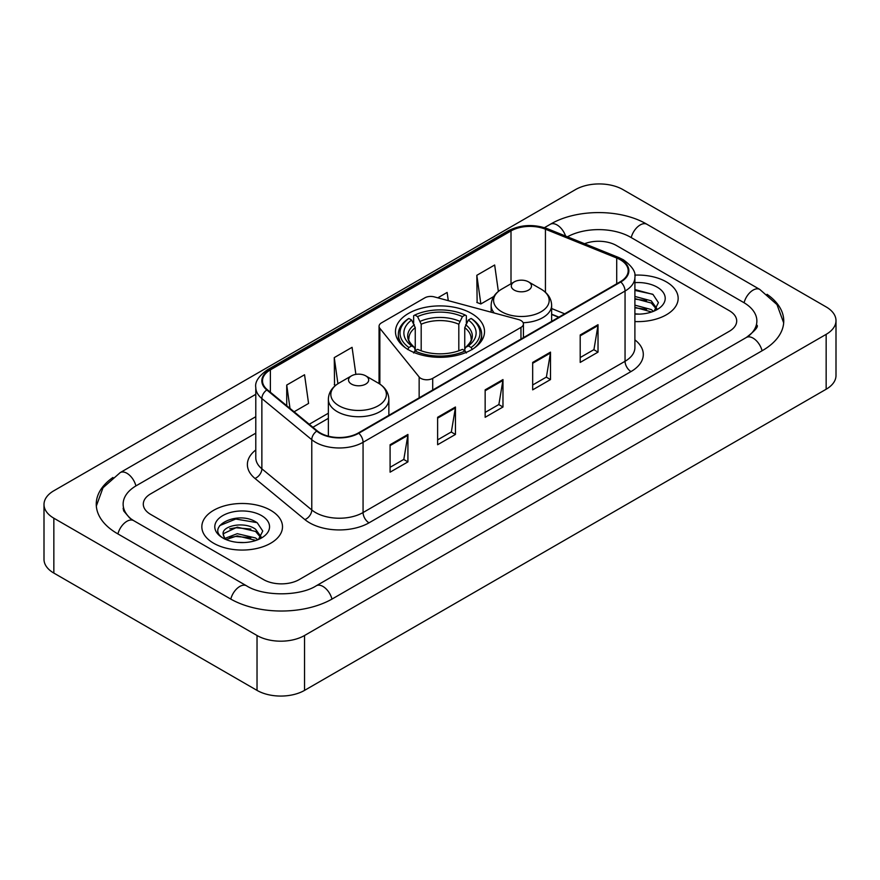 <?xml version="1.0" encoding="UTF-8"?>
<svg xmlns="http://www.w3.org/2000/svg" width="880" height="880" viewBox="0 0 880 880"><rect width="100%" height="100%" fill="white"/><g stroke="black" fill="none" stroke-linecap="round" stroke-linejoin="round"><path stroke-width="1.32" d="M520.96 320.54A8.404 4.851 0 0 0 518.573 319.572L434.302 296.89A8.404 4.851 0 0 0 424.809 297.847L381.524 322.839A8.404 4.851 0 0 0 379.06 326.271A8.404 4.851 0 0 0 379.852 328.328L419.144 376.981A8.404 4.851 0 0 0 432.707 378.356L520.96 327.404A8.404 4.851 0 0 0 523.424 323.972A8.404 4.851 0 0 0 520.96 320.54M471.482 313.434A44.528 25.707 0 0 0 422.961 307.857A44.528 25.707 0 0 0 395.472 331.617A44.528 25.707 0 0 0 408.518 349.789A44.528 25.707 0 0 0 457.039 355.366A44.528 25.707 0 0 0 484.528 331.617A44.528 25.707 0 0 0 471.482 313.434M558.745 317.251L551.639 314.369M666.347 281.875A40.326 23.287 0 0 0 634.755 275.132A40.326 23.287 0 0 1 666.347 281.875A40.326 23.287 0 0 1 678.161 298.342A40.326 23.287 0 0 0 666.347 281.875M270.688 510.312A40.326 23.287 0 0 0 226.732 505.263A40.326 23.287 0 0 0 201.839 526.779A40.326 23.287 0 0 0 213.653 543.246A40.326 23.287 0 0 0 257.598 548.284A40.326 23.287 0 0 0 282.502 526.779A40.326 23.287 0 0 0 270.688 510.312A40.326 23.287 0 0 0 226.732 505.263A40.326 23.287 0 0 0 201.839 526.779A40.326 23.287 0 0 0 213.653 543.246A40.326 23.287 0 0 0 257.598 548.284A40.326 23.287 0 0 0 282.502 526.779A40.326 23.287 0 0 0 270.688 510.312M620.301 259.754A26.884 15.521 180 0 1 628.177 270.732A26.884 15.521 180 0 1 620.301 281.71L358.314 432.971A26.884 15.521 180 0 1 317.284 430.892L267.366 389.741A26.884 15.521 180 0 1 262.504 380.842A26.884 15.521 180 0 1 270.38 369.864L511.005 230.934A26.884 15.521 180 0 1 545.435 229.196L616.715 258.016A26.884 15.521 180 0 1 620.301 259.754M620.785 259.479A27.555 15.906 0 0 0 617.1 257.697L545.82 228.877A27.555 15.906 0 0 0 510.532 230.67L269.907 369.589A27.555 15.906 0 0 0 266.816 389.961L316.723 431.112A27.555 15.906 0 0 0 358.787 433.246L620.785 281.985A27.555 15.906 0 0 0 620.785 259.479M390.093 444.73L390.093 472.175L407.924 461.879L407.924 434.445L390.093 444.73M390.093 467.302L403.821 459.382L407.847 435.358A6.721 3.883 -120 0 0 407.924 434.445M403.7 459.448L407.924 461.879M437.624 417.296L437.624 444.73L455.444 434.445L455.444 407L437.624 417.296M437.624 439.868L451.352 431.937L455.378 407.913A6.721 3.883 -120 0 0 455.444 407M451.231 432.014L455.444 434.445M580.206 334.972L580.206 362.417L598.026 352.121L598.026 324.687L580.206 334.972M580.206 357.544L593.934 349.624L597.96 325.6A6.721 3.883 -120 0 0 598.026 324.687M593.813 349.69L598.026 352.121M532.675 362.417L532.675 389.851L550.495 379.566L550.495 352.121L532.675 362.417M532.675 384.989L546.403 377.058L550.429 353.034A6.721 3.883 -120 0 0 550.495 352.121M546.282 377.135L550.495 379.566M485.155 389.851L485.155 417.296L502.975 407L502.975 379.566L485.155 389.851M485.155 412.423L498.883 404.503L502.898 380.479A6.721 3.883 -120 0 0 502.975 379.566M498.762 404.569L502.975 407M634.898 321.563A40.326 23.287 0 0 0 678.161 298.342A40.326 23.287 0 0 1 634.898 321.563M263.56 579.601A25.201 14.553 0 0 0 299.2 579.601L729.322 331.276A25.201 14.553 0 0 0 736.703 320.98A25.201 14.553 0 0 0 729.322 310.695L616.44 245.52A25.201 14.553 0 0 0 584.573 243.727A25.201 14.553 0 0 1 616.44 245.52L729.322 310.695A25.201 14.553 0 0 1 736.703 320.98A25.201 14.553 0 0 1 729.322 331.276L299.2 579.601A25.201 14.553 0 0 1 263.56 579.601L150.678 514.426L263.56 579.601M255.783 433.169L150.678 493.845A25.201 14.553 0 0 0 143.297 504.141A25.201 14.553 0 0 0 150.678 514.426A25.201 14.553 0 0 1 143.297 504.141A25.201 14.553 0 0 1 150.678 493.845L255.783 433.169M294.107 411.785L308.572 403.436L304.546 374.759L286.726 385.055L286.726 405.702M448.283 300.652L447.128 292.446L437.8 297.825M498.366 291.412L494.659 265.001L476.828 275.297L477.125 302.566M355.872 374.374L352.077 347.325L334.257 357.61L334.543 384.89M476.828 275.297L480.854 303.963L493.746 296.527M480.854 303.963L476.828 302.456M335.676 385.308L334.257 384.78M334.257 357.61L337.92 383.724M286.726 385.055L290.004 408.408M748.484 336.149A45.364 26.191 0 0 0 756.866 320.98A45.364 26.191 0 0 0 743.578 302.456L630.707 237.292A45.364 26.191 0 0 0 567.424 236.797M255.783 416.702L136.422 485.617A45.364 26.191 0 0 0 123.134 504.141A45.364 26.191 0 0 0 131.516 519.31M257.026 635.503A33.605 19.404 0 0 0 304.546 635.503L826.155 334.356A33.605 19.404 0 0 0 836 320.639A33.605 19.404 0 0 0 826.155 306.922L622.974 189.618A33.605 19.404 0 0 0 575.454 189.618L53.845 490.765A33.605 19.404 0 0 0 44 504.482A33.605 19.404 0 0 0 53.845 518.199L257.026 635.503L257.026 690.382A33.605 19.404 0 0 0 304.546 690.382L826.155 389.235A33.605 19.404 0 0 0 836 375.518L836 320.639M44 504.482L44 559.361A33.605 19.404 0 0 0 53.845 573.078L257.026 690.382M112.959 477.466A72.259 41.712 0 0 0 96.25 504.141A72.259 41.712 0 0 0 117.414 533.632L230.285 598.807A72.259 41.712 0 0 0 332.475 598.807L762.586 350.482A72.259 41.712 0 0 0 783.75 320.98A72.259 41.712 0 0 0 767.041 294.305M558.668 317.295L551.639 314.446M634.898 313.863L639.606 314.127M634.898 305.151L651.255 309.54L653.477 311.322M634.898 307.329L651.651 311.993M634.898 296.439L651.255 300.828L656.711 308.363M634.898 298.617L651.255 303.006L656.282 308.935M634.898 314.061A27.39 15.818 0 0 0 657.195 309.529A27.39 15.818 0 0 0 657.195 287.166A27.39 15.818 0 0 0 634.898 282.623M654.126 311.058L658.416 302.632L652.993 294.448L634.898 289.553M634.898 290.4L652.619 294.206M634.898 299.112L646.558 300.608M634.898 307.824L646.558 309.32M407.715 349.569L408.903 347.501A39.996 23.089 0 0 1 408.903 318.461L411.653 320.056A36.124 20.856 0 0 0 411.653 345.917L414.37 347.457L415.25 350.702M415.25 349.382L415.25 327.657L411.653 320.056M413.655 323.488L413.655 315.711L414.843 315.029A39.996 23.089 0 0 1 465.157 315.029L462.407 316.624A36.124 20.856 0 0 0 417.593 316.624L421.19 324.236L421.19 350.79M458.81 350.79L458.81 324.236L462.407 316.624M408.903 318.461L407.715 319.143A41.668 24.057 0 0 0 398.332 334.356A41.668 24.057 0 0 0 405.603 347.941M465.157 315.029L466.345 315.711L466.345 323.488M413.655 353.001L414.843 350.933A39.996 23.089 0 0 0 465.157 350.933L466.345 353.001M414.843 350.933L417.593 349.349A36.124 20.856 0 0 0 462.407 349.349L465.157 350.933M411.653 345.917L408.903 347.501M417.593 316.624L414.843 315.029M414.37 324.731A32.318 18.656 0 0 0 414.37 347.457L414.524 347.567C409.937 343.123 408.067 340.109 408.914 338.525A31.086 17.952 0 0 1 415.25 327.657M474.397 347.941A41.668 24.057 0 0 0 481.668 334.356A41.668 24.057 0 0 0 472.285 319.143L471.097 318.461A39.996 23.089 0 0 1 471.097 347.501L472.285 349.569M471.097 347.501L468.347 345.917A36.124 20.856 0 0 0 468.347 320.056L471.097 318.461M468.347 320.056L464.75 327.657L464.75 349.382L465.63 347.457L468.347 345.917M464.75 327.657A31.086 17.952 0 0 1 471.086 338.525C471.933 340.12 470.063 343.134 465.476 347.567L465.63 347.457A32.318 18.656 0 0 0 465.63 324.731M464.75 350.702L464.75 349.382M523.149 322.729A30.25 17.457 0 0 0 551.639 305.305C551.408 298.573 547.877 293.172 541.035 289.102L528.517 281.875A10.087 5.819 0 0 0 514.261 281.875A10.087 5.819 0 0 0 514.261 290.114A10.087 5.819 0 0 0 528.517 290.114A10.087 5.819 0 0 0 528.517 281.875L541.035 289.102A27.786 16.038 0 0 1 541.035 311.795A27.786 16.038 0 0 1 501.743 311.795A27.786 16.038 0 0 1 501.743 289.102C494.901 293.172 491.37 298.573 491.139 305.305A30.25 17.457 0 0 0 494.263 313.027M351.483 384.087A10.087 5.819 0 0 0 365.739 384.087A10.087 5.819 0 0 0 365.739 375.859L378.257 383.086A27.786 16.038 0 0 1 378.257 405.768A27.786 16.038 0 0 1 338.965 405.768A27.786 16.038 0 0 1 338.965 383.086C332.123 387.145 328.592 392.546 328.361 399.278A30.25 17.457 0 0 0 337.227 411.631A30.25 17.457 0 0 0 370.183 415.415A30.25 17.457 0 0 0 388.861 399.278C388.63 392.546 385.099 387.145 378.257 383.086L365.739 375.859A10.087 5.819 0 0 0 351.483 375.859A10.087 5.819 0 0 0 351.483 384.087M237.611 542.366L243.947 542.553M225.027 538.351L237.259 533.687L255.596 537.977L257.818 539.759M226.149 539.528L237.259 535.865L255.992 540.43M225.214 539.198L223.256 534.6A18.986 10.967 0 0 0 226.314 539.671M261.052 536.8L255.596 529.265C244.2 520.762 220.748 526.009 223.256 534.6L223.179 533.764M223.3 534.864L223.828 533.456L237.259 527.153L255.596 531.443L260.623 537.361M258.467 539.484L262.757 531.058L257.323 522.885C238.106 509.069 203.962 527.274 223.685 538.428L224.664 539.033M261.536 515.592A27.39 15.818 0 0 0 222.805 515.592A27.39 15.818 0 0 0 222.805 537.955A27.39 15.818 0 0 0 261.536 537.955A27.39 15.818 0 0 0 261.536 515.592M219.681 525.635L235.763 519.035L256.96 522.632M229.724 528.836L235.763 527.747L250.888 529.045M229.724 537.548L235.763 536.459L250.888 537.757M379.852 328.328L379.852 384.076M419.144 376.981L419.144 397.848M432.707 378.356L432.707 390.016M520.96 327.404L520.96 339.064M634.898 339.867A42.009 24.255 180 0 1 631.004 371.569L369.006 522.83A8.404 4.851 60 0 1 363.066 512.545L625.053 361.284A33.605 19.404 0 0 0 634.898 347.567L634.898 277.321A33.605 19.404 180 0 1 625.053 291.038A8.404 4.851 -120 0 0 620.785 281.985M369.006 522.83A42.009 24.255 180 0 1 309.595 522.83A42.009 24.255 180 0 1 304.887 519.596L254.98 478.445A42.009 24.255 180 0 1 255.783 449.977M315.535 512.545A33.605 19.404 0 0 0 363.066 512.545L363.066 442.299A33.605 19.404 180 0 1 311.773 439.703L261.866 398.552A33.605 19.404 180 0 1 255.783 387.42L255.783 457.666A33.605 19.404 0 0 0 261.866 468.798L311.773 509.949A33.605 19.404 0 0 0 315.535 512.545M634.898 277.321C636.02 272.063 632.159 266.211 623.315 259.754L618.904 257.609A8.404 3.938 112 0 0 617.1 257.697M618.904 257.609L547.624 228.789C533.698 223.861 520.487 224.576 507.991 230.934A8.404 4.851 60 0 1 510.532 230.67M269.907 369.589A8.404 4.851 -120 0 0 267.366 369.853C258.643 376.123 254.782 381.986 255.783 387.42M266.816 389.961A8.404 5.621 129.5 0 0 261.866 398.552L261.866 468.798A8.404 5.621 -50.5 0 1 254.98 478.445M547.624 228.789A8.404 3.938 112 0 0 545.82 228.877M316.723 431.112A8.404 5.621 129.5 0 0 311.773 439.703L311.773 509.949A8.404 5.621 -50.5 0 1 304.887 519.596M358.787 433.246A8.404 4.851 60 0 1 363.066 442.299L625.053 291.038L625.053 361.284A8.404 4.851 60 0 0 631.004 371.569M270.38 369.864L270.38 392.227M616.715 258.016L616.715 283.778M545.435 229.196L545.435 292.281M564.685 313.819L551.639 308.539M511.005 230.934L511.005 283.756M328.361 413.215L309.232 424.259M485.155 390.72L502.898 380.479M532.675 363.286L550.429 353.034M580.206 335.841L597.96 325.6M437.624 418.165L455.378 407.913M390.093 445.599L407.847 435.358M331.969 599.093A13.442 7.766 -120 0 0 316.239 585.794C299.717 596.475 263.043 596.475 246.51 585.794L133.639 520.619L129.668 517.99L123.695 510.928L123.134 508.255M230.791 599.093A13.442 7.766 -60 0 1 239.789 586.454A13.442 7.766 -60 0 1 246.51 585.794M117.92 533.929A13.442 7.766 -60 0 1 126.918 521.29A13.442 7.766 -60 0 1 133.639 520.619M96.327 506.033L103.015 487.751L120.197 472.604A13.442 7.766 60 0 1 135.916 485.914M544.445 227.667L550.319 224.279A13.442 7.766 60 0 1 565.587 236.049M550.319 224.279C576.532 208.681 620.708 208.681 646.932 224.279A13.442 7.766 120 0 0 640.211 224.939A13.442 7.766 120 0 0 631.213 237.578M783.673 322.872L776.985 304.59L759.803 289.443A13.442 7.766 120 0 0 753.082 290.114A13.442 7.766 120 0 0 744.084 302.753M762.08 350.768A13.442 7.766 -120 0 0 746.361 337.469L316.239 585.794M304.546 690.382L304.546 635.503M53.845 573.078L53.845 518.199M826.155 389.235L826.155 334.356M458.81 324.236A31.086 17.952 0 0 0 421.19 324.236M459.69 321.299A32.318 18.656 0 0 0 420.31 321.299M379.06 326.271L379.06 383.57M523.424 323.972L523.424 337.645M507.991 230.934L267.366 369.853M328.361 418.33L312.884 427.273M558.932 317.141L551.639 314.193M120.197 472.604L255.783 394.328M756.866 325.094C758.736 326.458 755.238 330.583 746.361 337.469M646.932 224.279L759.803 289.443M398.332 340.67L398.332 334.356M481.668 340.67L481.668 334.356M551.639 321.354L551.639 305.305M491.139 312.191L491.139 305.305M514.261 281.875L501.743 289.102M388.861 415.338L388.861 399.278M328.361 436.172L328.361 399.278M351.483 375.859L338.965 383.086"/></g></svg>
